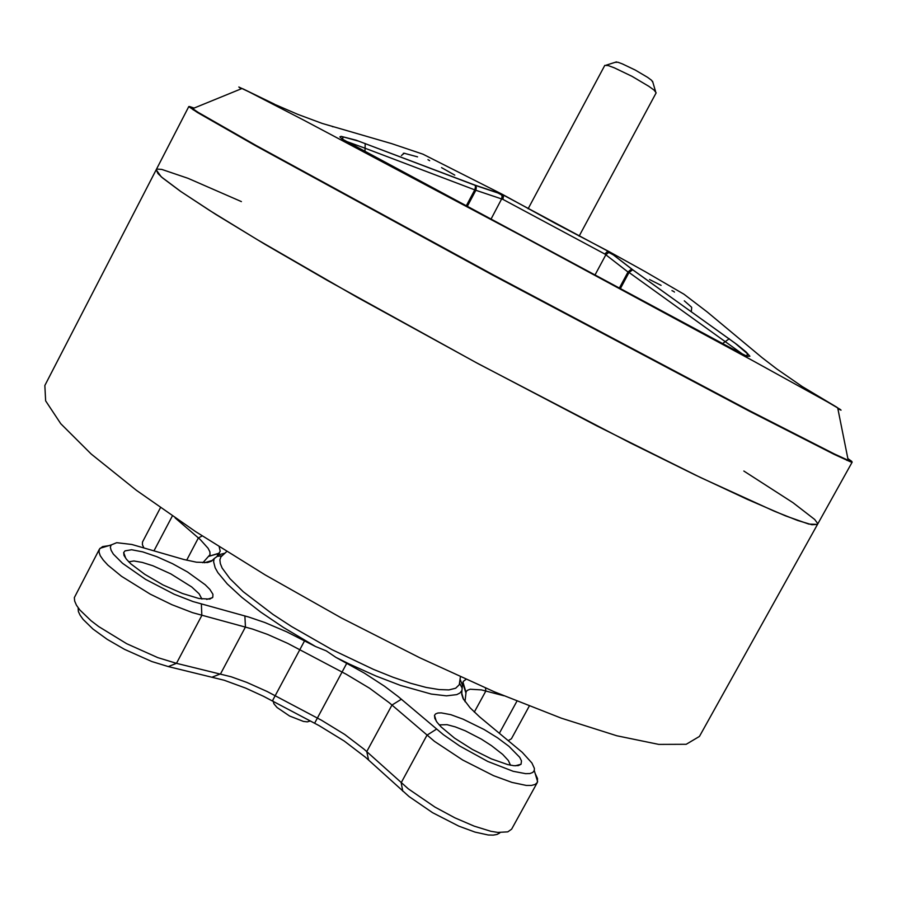 <?xml version="1.0" encoding="UTF-8"?>
<svg xmlns="http://www.w3.org/2000/svg" width="897" height="897" viewBox="0 0 897 897"><rect width="100%" height="100%" fill="white"/><g stroke="black" fill="none" stroke-linecap="round" stroke-linejoin="round"><path stroke-width="1.35" d="M460.094 679.119L462.437 685.14L461.977 690.488L460.026 692.933L456.775 694.659L446.448 695.904L431.233 694.043L400.499 685.398L375.966 675.979L349.516 664.105L335.971 657.411L326.34 650.852L315.509 646.524L283.441 627.452L260.691 612.046L241.685 597.324L227.233 583.992L217.848 572.6L215.145 567.779L213.576 561.746L214.17 558.573L217.108 556.465L217.478 555.108L225.069 553.101M462.504 685.555L463.267 681.428L466.014 679.388M508.947 746.304L519.688 757.281L521.505 760.903L521.034 764.278L518.388 765.601L513.869 765.713L507.646 764.58L491.309 758.84L472.405 749.399L454.588 738.074L441.246 727.041L437.052 722.287L434.776 718.351L434.496 715.402L435.639 713.855L437.927 713.003L441.29 712.88L450.81 714.707L463.132 719.114L484.01 729.44L497.465 737.771L508.947 746.304M335.971 657.411L364.317 673.075L384.443 686.149L398.313 696.633L443.353 734.699L459.813 746.046L487.733 761.396L513.185 771.342L525.608 773.719L529.925 773.528L532.829 772.429L534.276 770.467L534.377 768.393L531.966 762.966L522.334 752.348L479.693 716.95L470.118 707.879L463.099 698.561L461.697 694.323L461.977 690.488M205.222 584.698L209.887 589.407L212.892 594.296L212.847 597.144L209.853 599.095L199.022 598.523L182.405 593.511L163.063 584.911L144.709 574.349L130.861 563.877L126.477 559.302L124.055 555.456L123.696 552.518L124.975 550.836L131.579 549.794L142.701 551.834L156.908 556.656L172.437 563.641L187.462 571.938L205.222 584.698M214.17 558.573L211.524 561.163L207.543 562.542L196.398 562.195L183.851 559.504L131.803 544.501L116.688 542.719L111.194 544.883L110.353 547.215L111.082 550.321L113.392 554.111L122.519 563.338L145.493 579.327L174.253 594.206L192.967 601.551L248.637 617.013L264.817 622.507L286.715 631.791L315.509 646.524M99.444 549.087L74.35 597.637L74.619 601.068L76.458 605.195L79.867 609.915L91.079 620.713L98.636 626.51L126.735 643.732L157.737 657.591L176.451 663.332L231.235 676.831L246.742 682.393L267.104 691.497L321.597 720.336L344.639 734.419L364.059 749.163L408.27 788.777L434.955 807.098L454.88 817.873L474.188 826.193L490.928 831.239L497.813 832.394L507.837 831.844L511.593 829.209L537.269 782.554L535.161 784.483L531.495 785.458L526.326 785.458L512.008 782.442L493.597 775.67L462.673 760.039L434.518 741.326L389.208 702.665L369.553 688.234L346.377 674.264L287.679 643.317L267.497 634.459L252.382 629.077L192.53 612.662L171.854 604.668L150.292 594.173L121.521 576.356L107.831 565.054L103.222 560.042L100.262 555.647L99.006 551.969L99.444 549.087L102.606 546.598L108.436 545.724M535.117 773.27L537.583 778.574L537.269 782.554M503.811 695.78L481.442 689.95L470.106 689.221L467.348 690.32L466.148 691.778L465.005 701.667M508.285 740.586L511.391 738.792L529.286 706.13M160.473 507.747L142.5 542.023L142.388 544.692L143.823 547.876M202.789 562.789L210.044 554.682L209.876 551.857L208.126 548.336L200.222 539.602L175.106 517.883M510.528 765.219L508.352 760.521L502.634 754.377L491.41 745.609L481.308 739.184L465.296 730.887L455.362 726.929L447.054 724.675L439.205 724.899M201.948 599.039L199.089 593.758L191.678 586.93L170.755 573.8L152.927 565.794L142.253 562.397L133.877 561.006L128.72 561.814M219.238 546.845L220.202 551.274L217.478 555.108M499.741 832.965L497.084 834.434L493.204 835.107L488.147 834.95L474.995 832.113L458.872 826.171L432.612 812.682L409.088 796.491L365.528 757.236L344.246 741.023L319.007 725.583L263.55 696.24L245.655 688.089L224.228 680.218L168.333 666.561L151.784 661.515L124.436 649.316L107.248 639.303L92.996 628.976L83.073 619.379L80.057 615.174L78.409 611.474L78.151 608.39M223.678 554.357L221.01 556.645L219.877 559.863L220.292 563.574L222.097 567.969L229.935 578.722L243.233 591.672L273.069 614.49L291.39 626.476L332.002 649.697L373.533 669.431L392.964 677.201L410.68 683.234L426.176 687.405L439.037 689.614L448.949 689.86L455.721 688.201L459.275 684.736L459.825 680.969M241.383 201.657L187.922 178.223L161.752 169.398L157.087 169.141L156.145 169.78L161.281 176.844L180.925 191.655L215.717 214.338L265.22 244.388L327.73 280.649L477.989 363.577L630.221 442.849L695.007 474.838L747.436 499.438L785.581 515.865L808.791 524.027L817.515 524.397L817.526 523.265L814.723 519.52L792.903 502.612L743.792 471.048M44.85 385.486L45.624 400.813L60.772 423.754L91.135 453.96L136.535 490.446L195.524 531.551L265.232 574.977L341.578 617.988L419.65 657.77L494.393 691.811L561.275 718.194L616.788 735.82L658.757 744.387L686.239 744.319L699.436 736.471L817.515 524.397L811.92 524.756L797.612 520.451L774.246 511.2L700.748 477.596L596.953 425.952L476.161 362.59L356.871 297.131L257.215 239.634L209.752 210.582L180.297 191.218L162.548 177.942L157.95 173.581L156.145 169.78L44.85 385.486M837.002 407.384L802.142 386.54L776.645 368.891L762.136 357.735L707.217 311.921L683.94 294.227L645.021 271.578L609.254 251.754L632.733 269.784L737.121 344.616L746.069 351.972L749.847 356.232L747.179 356.277L737.726 351.646M738.433 352.028L341.981 138.945L339.873 136.938L341.051 136.288L356.042 140.201L474.973 185.13L502.118 194.245L422.98 154.194L391.686 143.587L322.247 123.438L297.748 114.345L275.301 104.59M241.136 88.837L238.882 86.975L248.929 91.797L303.466 119.974L521.561 235.788L753.088 360.785L827.191 401.721L840.175 409.324L841.072 410.198L837.899 408.819M428.015 159.677L429.618 160.63M441.537 167.582L454.801 175.139M649.506 279.494L661.145 285.347M671.976 290.684L673.838 291.581M673.972 291.66L674.398 292.041M847.99 459.029L852.015 461.921L850.748 461.933L834.322 454.431L750.049 411.521L492.531 275.031L255.634 145.796L197.564 112.551L188.931 106.788L193.73 108.223M194.201 108.032L189.435 106.564L198.136 112.36L256.172 145.561L492.801 274.605L749.982 410.949L834.165 453.848L850.861 461.462L851.858 461.372L847.889 458.535M613.402 254.916L608.951 252.55M501.86 195.098L497.454 192.698M502.286 194.346L503.43 196.454L502.881 199.347L475.825 190.31L467.46 206.063M619.547 287.623L628.012 271.97L604.914 254.12L502.881 199.347M365.236 143.464L365.023 148.218L345.065 140.93M743.209 354.517L629.055 272.509L620.578 288.172M632.733 269.784L629.055 272.509L628.012 271.97L630.513 269.851L632.733 269.784M729.216 338.707L722.713 343.473M350.761 144.092L351.456 144.462M466.44 205.514L474.827 189.76L475.488 186.699L474.973 185.13L476.251 187.439L475.825 190.31L365.023 148.218L364.956 151.593M691.43 307.122L684.276 300.865M810.608 391.731L809.789 391.271M333.123 126.825L332.294 126.589M401.452 155.54L404.233 153.23L403.325 153.252L404.726 153.275M502.298 194.357L555.209 223.398L609.242 251.743L606.944 251.99L604.836 254.064M579.126 236.191L656.212 92.828L654.115 90.16L648.879 86.314L632.004 76.335L614.355 67.802L608.256 65.571L604.836 65.358L528.142 208.81M615.353 62.285L617.943 62.252L622.44 63.866L635.356 70.089L647.69 77.411L651.525 80.248L652.926 82.434M310.384 720.964L307.346 721.861L303.444 721.457L289.585 716.064L277.05 707.531L273.877 703.786L273.137 701.162M274.46 104.164L242.829 88.792M691.385 311.091L691.744 307.514M500.862 193.864L502.129 196.129L501.703 198.966L491.175 218.722M595.227 274.516L605.845 254.838L608.289 252.763L610.487 252.685M609.007 251.653L632.463 269.683L734.991 343.091L746.977 353.317L747.616 354.752L745.811 355.728M342.833 139.528L342.598 137.42L344.1 137.106L358.643 141.188L475.219 185.309L502.511 194.514M417.565 156.852L404.233 153.23M502.769 194.761L608.693 251.597M201.365 604.118L201.791 615.454L176.451 663.332L168.333 666.561M244.87 615.936L245.408 627.048L220.527 673.849L212.443 676.966M304.632 640.727L272.486 700.815M346.847 663.197L314.589 723.195M401.385 699.2L391.989 705.008L366.795 751.585L368.532 759.905M436.469 729.171L426.972 735.192L401.15 782.722L402.798 791.109M485.479 687.977L485.793 690.993L474.289 712.072M516.907 701.174L499.371 733.23M172.291 515.966L153.97 550.836M202.195 535.913L198.383 537.965L186.643 560.233M465.857 692.955L462.785 682.976M463.682 699.604L461.697 693.168M219.204 553.292L209.136 556.297M212.376 560.457L204.527 562.8M226.773 551.577L220.841 556.891M460.419 676.865L459.275 684.736M515.259 765.803L521.034 764.278M436.256 721.154L434.496 715.402M206.68 599.42L212.488 597.694M125.647 558.214L123.696 552.518M465.98 692.26L462.93 682.225M534.276 770.467L537.628 781.679M209.293 556.129L219.373 553.101M111.194 544.883L99.982 548.302M221.705 555.815L217.231 556.331M459.701 683.424L461.809 687.562M188.796 106.508L156.145 169.78M852.15 462.202L817.515 524.397M242.1 88.444L192.395 108.761M837.697 407.799L848.27 460.441M193.808 109.681L193.236 109.86M846.723 459.769L846.891 460.352M616.486 61.927L606.282 65.122M652.601 81.291L655.584 91.561"/></g></svg>
